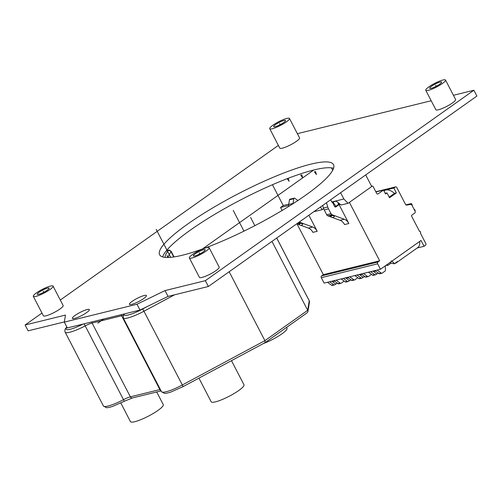 <?xml version="1.0" encoding="UTF-8"?>
<svg xmlns="http://www.w3.org/2000/svg" width="502" height="502" viewBox="0 0 502 502"><rect width="100%" height="100%" fill="white"/><g stroke="black" fill="none" stroke-linecap="round" stroke-linejoin="round"><path stroke-width="0.75" d="M41.967 313.047L25.1 325.014L65.461 315.08L64.319 322.121L67.337 327.95L139.983 310.073L136.964 304.25L165.007 290.589L205.368 280.662L208.386 286.485L168.032 296.418L165.007 290.589M162.604 256.917A97.921 17.978 152.6 0 1 165.993 251.195A97.921 17.978 152.6 0 1 190.402 230.085A97.921 17.978 152.6 0 1 333.56 168.302M139.983 310.073L168.032 296.418M453.419 95.28L473.882 90.247L476.9 96.07L208.386 286.485M64.35 321.926L28.118 330.837L25.1 325.014M64.319 322.121L136.964 304.25M60.296 300.052L278.378 145.398M297.366 133.67L431.187 100.745M473.882 90.247L205.368 280.662M187.378 224.262A97.921 17.978 -27.4 0 0 159.636 254.759A97.921 17.978 -27.4 0 0 215.352 244.016A97.921 17.978 -27.4 0 0 305.762 195.134A97.921 17.978 -27.4 0 0 333.51 164.631A97.921 17.978 -27.4 0 0 277.794 175.38A97.921 17.978 -27.4 0 0 187.378 224.262M33.314 296.349L43.379 315.771A11.126 2.046 -27.4 0 0 49.711 314.547A11.126 2.046 -27.4 0 0 59.989 308.994A11.126 2.046 -27.4 0 0 63.139 305.53L53.074 286.102A11.126 2.046 152.6 0 1 49.918 289.572A11.126 2.046 152.6 0 1 39.645 295.126A11.126 2.046 152.6 0 1 33.314 296.349A11.126 2.046 152.6 0 1 36.464 292.879A11.126 2.046 152.6 0 1 46.742 287.326A11.126 2.046 152.6 0 1 53.074 286.102M269.718 128.7L279.79 148.121A11.126 2.046 -27.4 0 0 286.121 146.898A11.126 2.046 -27.4 0 0 296.393 141.344A11.126 2.046 -27.4 0 0 299.55 137.881L289.478 118.459A11.126 2.046 152.6 0 1 286.328 121.923A11.126 2.046 152.6 0 1 276.05 127.477A11.126 2.046 152.6 0 1 269.718 128.7A11.126 2.046 152.6 0 1 272.875 125.23A11.126 2.046 152.6 0 1 283.147 119.677A11.126 2.046 152.6 0 1 289.478 118.459M189.367 257.953L199.432 277.374A11.126 2.046 -27.4 0 0 205.764 276.156A11.126 2.046 -27.4 0 0 216.036 270.603A11.126 2.046 -27.4 0 0 219.192 267.133L209.121 247.712A11.126 2.046 152.6 0 1 205.971 251.176A11.126 2.046 152.6 0 1 195.698 256.735A11.126 2.046 152.6 0 1 189.367 257.953A11.126 2.046 152.6 0 1 192.517 254.489A11.126 2.046 152.6 0 1 202.789 248.929A11.126 2.046 152.6 0 1 209.121 247.712M425.771 90.304L435.843 109.725A11.126 2.046 -27.4 0 0 442.174 108.507A11.126 2.046 -27.4 0 0 452.446 102.954A11.126 2.046 -27.4 0 0 455.596 99.484L445.531 80.063A11.126 2.046 152.6 0 1 442.381 83.527A11.126 2.046 152.6 0 1 432.103 89.086A11.126 2.046 152.6 0 1 425.771 90.304A11.126 2.046 152.6 0 1 428.928 86.84A11.126 2.046 152.6 0 1 439.2 81.286A11.126 2.046 152.6 0 1 445.531 80.063M132.133 301.382A9.569 1.757 152.6 0 1 140.968 296.607A9.569 1.757 152.6 0 1 146.415 295.552A9.569 1.757 152.6 0 1 143.704 298.533A9.569 1.757 152.6 0 1 134.862 303.315A9.569 1.757 152.6 0 1 129.422 304.363A9.569 1.757 152.6 0 1 132.133 301.382M75.093 315.413A9.569 1.757 152.6 0 1 83.928 310.638A9.569 1.757 152.6 0 1 89.375 309.59A9.569 1.757 152.6 0 1 86.664 312.57A9.569 1.757 152.6 0 1 77.823 317.346A9.569 1.757 152.6 0 1 72.382 318.393A9.569 1.757 152.6 0 1 75.093 315.413M146.91 306.703L142.731 308.943L182.339 384.978L264.899 340.657L265.144 342.59L307.168 312.79L307.914 311.598L307.695 310.311L271.971 241.399M306.747 313.016L307.168 312.79M276.696 238.042L309.232 300.805A4.449 0.816 -27.4 0 0 309.219 300.692L309.445 302.129A2.228 2.165 -170.8 0 0 309.232 300.805L307.695 310.311L264.899 340.657L229.176 271.745M263.299 343.575A17.802 3.269 -27.4 0 0 281.948 333.836A17.802 3.269 -27.4 0 0 286.993 328.289L286.542 327.417M156.699 391.974L163.257 404.625A18.474 3.389 152.6 0 1 158.023 410.379A18.474 3.389 152.6 0 1 140.968 419.603A18.474 3.389 152.6 0 1 130.457 421.63L120.825 403.043M231.478 360.662L243.972 384.764A18.474 3.389 152.6 0 1 238.739 390.518A18.474 3.389 152.6 0 1 221.683 399.743A18.474 3.389 152.6 0 1 211.173 401.769L198.924 378.131M47.226 290.231A6.677 1.224 -27.4 0 0 49.121 288.154A6.677 1.224 -27.4 0 0 45.318 288.888A6.677 1.224 -27.4 0 0 39.156 292.22A6.677 1.224 -27.4 0 0 37.267 294.297A6.677 1.224 -27.4 0 0 41.064 293.563A6.677 1.224 -27.4 0 0 47.226 290.231M283.636 122.582A6.677 1.224 -27.4 0 0 285.525 120.505A6.677 1.224 -27.4 0 0 281.729 121.239A6.677 1.224 -27.4 0 0 275.567 124.571A6.677 1.224 -27.4 0 0 273.672 126.648A6.677 1.224 -27.4 0 0 277.474 125.92A6.677 1.224 -27.4 0 0 283.636 122.582M203.279 251.841A6.677 1.224 -27.4 0 0 205.174 249.758A6.677 1.224 -27.4 0 0 201.371 250.492A6.677 1.224 -27.4 0 0 195.209 253.824A6.677 1.224 -27.4 0 0 193.314 255.907A6.677 1.224 -27.4 0 0 197.117 255.173A6.677 1.224 -27.4 0 0 203.279 251.841M439.689 84.192A6.677 1.224 -27.4 0 0 441.578 82.108A6.677 1.224 -27.4 0 0 437.782 82.843A6.677 1.224 -27.4 0 0 431.613 86.175A6.677 1.224 -27.4 0 0 429.725 88.258A6.677 1.224 -27.4 0 0 433.521 87.524A6.677 1.224 -27.4 0 0 439.689 84.192M340.601 192.73L343.851 199.005L348.074 203.304L371.718 186.537L365.701 174.928M272.448 184.723L283.235 205.538L280.524 207.458L282.086 210.482M331.42 167.863L332.688 170.303M288.788 204.17L283.235 205.538M315.488 171.54L316.461 174.583L314.409 171.803L315.488 171.54M301.821 174.903L302.794 177.946L300.742 175.167L301.821 174.903M288.167 178.292L289.127 181.31L287.182 178.674M348.074 203.304L341.172 205.004L336.183 201.177L332.926 201.98L335.926 206.291L334.671 206.604M343.851 199.005L331.797 201.967L332.983 203.178L334.445 206.259A1.337 1.048 -103.8 0 0 335.951 206.849L335.349 207M323.658 208.663L322.259 209.654L320.433 207.031M322.259 209.654L313.825 211.718M326.457 202.758L327.762 206.993A8.904 6.965 76.2 0 0 328.515 208.845L331.031 213.701A2.228 1.744 76.2 0 0 332.173 214.774L344.297 219.23A8.904 6.965 -103.8 0 1 348.852 223.515L339.07 204.64L335.951 206.849M330.661 199.777L331.797 201.967M331 216.983L327.869 215.829A2.228 1.744 -103.8 0 1 326.727 214.762L324.21 209.899A8.904 6.965 -103.8 0 1 323.457 208.054L322.654 205.456M348.852 223.515L344.548 224.57A8.904 6.965 76.2 0 0 339.992 220.29L332.512 217.542M299.594 221.809A2.228 1.744 76.2 0 0 300.529 222.555L312.652 227.017A8.904 6.965 -103.8 0 1 317.208 231.296L308.881 215.226M297.755 200.618A1.337 1.048 76.2 0 0 297.335 200.116L294.762 198.246A0.891 0.697 76.2 0 0 293.758 198.736L293.042 203.442A3.338 2.61 76.2 0 0 293.011 203.712M288.895 206.322L288.882 206.322A3.338 2.61 -103.8 0 1 288.738 204.502L289.453 199.796A0.891 0.697 -103.8 0 1 289.943 199.187L294.247 198.127M317.208 231.296L312.903 232.357A8.904 6.965 76.2 0 0 308.347 228.077L300.874 225.323M299.361 224.77L296.764 223.81M288.713 205.443L280.524 207.458M331.897 215.509A2.039 0.596 8.6 0 1 334.332 216.538A2.228 2.228 0 0 1 330.335 215.929A2.039 0.596 8.6 0 1 330.329 215.898L331.897 215.509A1.575 0.866 110.2 0 1 331.013 216.349A1.575 0.866 110.2 0 1 330.329 215.898M340.306 204.339L339.07 204.64M349.392 202.369L379.669 260.789L323.332 274.65L297.027 223.911M379.669 260.789L377.918 262.031A1.337 1.048 76.2 0 0 377.648 263.814L380.466 269.254L421.034 240.483L424.058 246.313L425.514 245.277A1.337 1.048 76.2 0 0 425.79 243.489L420.35 233.003A0.891 0.697 76.2 0 0 419.546 231.447L411.69 216.299A0.891 0.697 -103.8 0 1 411.872 215.107L414.79 213.036A1.337 1.048 76.2 0 0 415.066 211.254L411.853 205.061A1.337 1.048 76.2 0 0 410.711 204.377L406.676 205.098A1.337 1.048 -103.8 0 1 405.528 204.414L396.793 187.553A1.337 1.048 76.2 0 0 395.312 187.008L393.85 188.043L396.367 192.9L389.508 197.763L386.992 192.906L385.536 193.941L383.522 190.057L378.119 193.885A1.337 1.048 -103.8 0 1 376.644 193.345L373.218 186.738A1.337 1.048 76.2 0 0 371.737 186.192L371.593 186.298M339.622 203.812L338.304 204.276M332.619 285.293A1.337 1.048 -103.8 0 1 331.558 285.249L327.492 282.287L324.129 283.115L321.305 277.675A1.337 1.048 -103.8 0 1 321.581 275.893L323.332 274.65M327.492 282.287L380.466 269.254M383.522 190.057L375.91 191.933M385.222 193.345L386.992 192.906M389.182 197.135L394.509 193.358A12.688 7.543 54.7 0 0 385.649 190.063L383.766 190.528M383.936 190.86L384.049 190.785A12.688 7.543 54.7 0 1 385.649 190.063L393.85 188.043M424.058 246.313L417.168 248.007M393.223 263.531A11.126 6.62 -125.3 0 1 391.183 263.048L387.845 265.414L386.082 265.269M419.641 241.475A11.126 6.62 54.7 0 1 417.789 247.561L396.342 262.778A11.126 6.62 -125.3 0 0 397.509 261.492L394.17 263.857C394.083 262.929 393.097 261.95 391.221 260.933M394.741 263.456A11.126 6.62 -125.3 0 0 396.342 262.778M386.59 264.912L387.845 265.414M394.17 263.857L389.772 262.653M336.145 283.793L334.771 284.766A1.337 1.048 76.2 0 1 333.711 284.716L331.558 285.249M329.645 281.76L333.711 284.716M339.076 283.705A1.337 1.048 -103.8 0 1 338.015 283.661L333.949 280.7M336.102 280.172L340.168 283.128A1.337 1.048 76.2 0 0 341.228 283.172L344.014 281.202A1.337 1.048 76.2 0 0 344.14 281.095M346.286 281.929A1.337 1.048 -103.8 0 1 345.225 281.886L341.159 278.924M349.812 280.43L348.438 281.402A1.337 1.048 76.2 0 1 347.378 281.352L345.225 281.886M343.312 278.397L347.378 281.352M352.743 280.342A1.337 1.048 -103.8 0 1 351.682 280.298L347.616 277.336M349.768 276.809L353.835 279.765A1.337 1.048 76.2 0 0 354.895 279.809L357.681 277.838A1.337 1.048 76.2 0 0 357.807 277.731M359.953 278.566A1.337 1.048 -103.8 0 1 358.892 278.522L354.826 275.56M363.479 277.066L362.105 278.039A1.337 1.048 76.2 0 1 361.045 277.995L358.892 278.522M356.978 275.033L361.045 277.995M366.41 276.978A1.337 1.048 -103.8 0 1 365.349 276.935L361.283 273.973M363.435 273.446L367.502 276.401A1.337 1.048 76.2 0 0 368.562 276.451L371.348 274.475A1.337 1.048 76.2 0 0 371.474 274.368M373.626 275.203A1.337 1.048 -103.8 0 1 372.566 275.159L368.493 272.203M377.146 273.703L375.778 274.676A1.337 1.048 76.2 0 1 374.718 274.632L372.566 275.159M370.645 271.67L374.718 274.632M380.083 273.615A1.337 1.048 -103.8 0 1 379.023 273.571L374.95 270.609M377.102 270.082L381.175 273.038A1.337 1.048 76.2 0 0 382.235 273.088L385.015 271.111A1.337 1.048 76.2 0 0 385.473 269.994L385.21 265.891M373.13 271.061L376.538 273.854L378.684 273.326M373.394 271.563L375.54 271.036M332.129 281.145L332.393 281.653L334.533 281.126M337.677 283.41L335.537 283.937L332.393 281.653M345.796 277.788L349.204 280.58L351.344 280.047M346.06 278.29L348.2 277.763M359.463 274.425L362.871 277.217L365.01 276.69M359.727 274.927L361.867 274.399M409.607 204.571L410.818 203.712A0.891 0.697 76.2 0 1 411.006 203.624L405.905 204.879M412.123 205.582A1.111 0.872 76.2 0 0 412.035 204.521L411.803 204.076A0.891 0.697 76.2 0 0 411.006 203.624M415.054 211.235A0.891 0.697 76.2 0 0 415.028 210.288L414.796 209.842A1.111 0.872 76.2 0 0 414.031 209.265M396.367 192.9L394.509 193.358M339.415 204L339.12 203.429M335.926 206.291L338.335 204.584L338.141 202.682M300.252 223.296A2.039 0.596 8.6 0 1 302.693 224.325A2.228 2.228 0 0 1 298.69 223.716A2.039 0.596 8.6 0 1 298.684 223.679L300.252 223.296A1.575 0.866 110.2 0 1 299.374 224.137A1.575 0.866 110.2 0 1 298.684 223.679M314.785 171.715L316.122 173.523M301.118 175.072L302.455 176.886M287.527 178.543L288.788 180.249M97.821 323.15L103.663 319.008L97.821 323.15M202.344 249.03L313.8 169.99L202.344 249.03M250.598 217.466L254.84 225.655M156.204 229.383L170.699 257.338M199.244 252.832L199.809 253.918M435.654 85.183L436.213 86.269M280.166 124.665L279.601 123.58M43.756 292.315L43.191 291.229M167.11 255.6L168.088 257.495M167.957 257.501L167.078 255.8M233.235 210.426L243.972 231.133M83.025 324.091A17.802 3.269 152.6 0 1 66.553 327.687L66.929 327.16M66.791 326.89L65.756 328.327A2.228 2.058 35.9 0 1 66.553 327.687M91.797 321.933A2.228 1.744 76.2 0 0 92.104 323.031A8.904 1.631 -27.4 0 0 85.24 325.861A20.03 3.677 152.6 0 1 65.141 332.142C64.651 330.536 64.858 329.262 65.756 328.327M123.04 315.563A8.904 1.631 -27.4 0 0 121.609 315.771L92.104 323.031L130.363 396.837A8.904 1.631 152.6 0 0 123.498 399.667L124.276 401.311L112.354 406.507C108.865 407.517 106.876 407.894 106.368 407.637L103.399 405.949A20.03 3.677 -27.4 0 0 123.498 399.667L84.123 323.821M142.731 308.943A17.802 3.269 152.6 0 1 124.295 313.932M174.552 294.812L144.08 311.171A20.03 3.677 152.6 0 1 123.216 317.854L161.475 391.66A20.03 3.677 -27.4 0 0 182.339 384.978L183.004 386.634M165.993 251.195L166.319 251.038A2.228 0.408 152.6 0 1 168.151 250.705A94.809 17.401 -27.4 0 0 165.039 257.394M160.941 390.619A2.228 1.744 -103.8 0 1 159.868 389.577L130.363 396.837A2.228 1.744 76.2 0 0 132.352 397.967L124.245 401.286M121.302 314.672A2.228 1.744 -103.8 0 0 121.609 315.771L159.868 389.577A8.904 1.631 152.6 0 1 160.345 389.47M123.216 317.854L123.599 314.377A2.228 2.083 32.4 0 1 123.875 314.039M174.05 256.924L171.195 251.427A4.449 0.816 152.6 0 1 171.069 251.822A92.581 16.993 -27.4 0 0 168.126 257.495M173.736 256.974L171.069 251.822A2.228 2.039 -142.9 0 0 168.151 250.705M327.762 206.993L323.457 208.054M324.21 209.899L328.515 208.845M331.031 213.701L326.727 214.762M327.869 215.829L332.173 214.774M344.297 219.23L339.992 220.29M321.305 277.675L377.648 263.814M377.918 262.031L321.581 275.893M378.119 193.885L377.523 194.036M375.841 191.802L395.312 187.008M387.688 265.357L387.224 264.46M340.168 283.128L338.015 283.661M353.835 279.765L351.682 280.298M367.502 276.401L365.349 276.935M381.175 273.038L379.023 273.571M405.949 204.91L410.818 203.712M312.652 227.017L308.347 228.077M297.479 223.308L300.529 222.555M293.042 203.442L288.738 204.502M289.453 199.796L293.758 198.736M171.195 251.427C168.277 249.055 169.017 250.341 166.35 250.975L166.049 251.125M103.399 405.949L65.141 332.142M265.144 342.59L183.048 386.653L170.542 392.181C166.896 393.235 164.863 393.624 164.436 393.348L161.475 391.66M161.079 390.895L132.352 397.967M309.445 302.129L307.914 311.598M276.734 238.017L309.219 300.692M372.026 186.06L371.53 186.186M375.816 191.745L395.595 186.876M332.337 285.425L334.489 284.891M338.794 283.837L340.946 283.304M346.003 282.061L348.156 281.534M352.46 280.474L354.613 279.94M359.67 278.698L361.823 278.171M366.127 277.11L368.28 276.577M373.337 275.334L375.49 274.807M379.794 273.747L381.947 273.22"/></g></svg>
